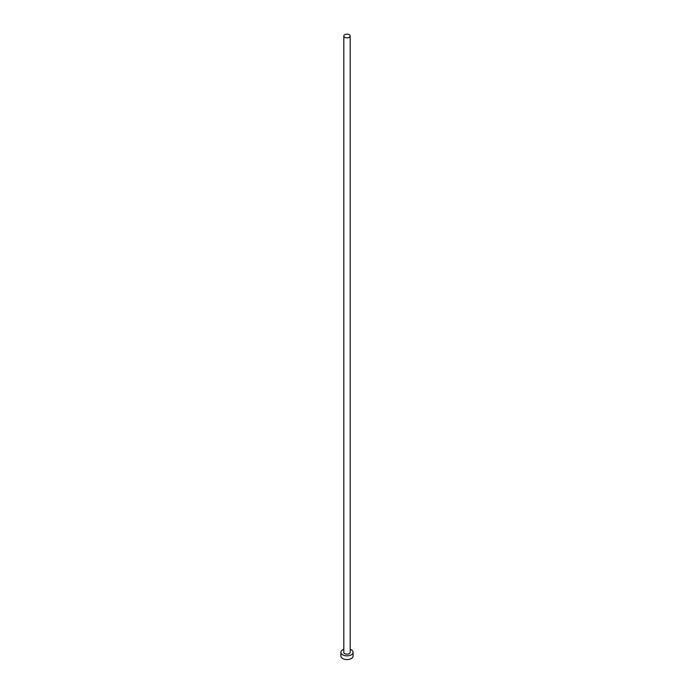 <?xml version="1.0" encoding="UTF-8"?>
<svg xmlns="http://www.w3.org/2000/svg" width="694" height="694" viewBox="0 0 694 694"><rect width="100%" height="100%" fill="white"/><g stroke="black" fill="none" stroke-linecap="round" stroke-linejoin="round"><path stroke-width="1.04" d="M344.745 37.303A3.192 1.839 0 0 0 348.223 37.702A3.192 1.839 0 0 0 350.192 36.001A3.192 1.839 0 0 0 349.256 34.7A3.192 1.839 0 0 0 345.777 34.301A3.192 1.839 0 0 0 343.808 36.001A3.192 1.839 0 0 0 344.745 37.303M343.808 36.001L343.808 652.343A3.192 1.839 0 0 0 344.745 653.644A3.192 1.839 0 0 0 348.223 654.043A3.192 1.839 0 0 0 350.192 652.343L350.192 36.001M343.808 649.35A6.073 3.505 0 0 0 340.928 652.343A6.073 3.505 0 0 0 342.706 654.815A6.073 3.505 0 0 0 349.325 655.578A6.073 3.505 0 0 0 353.073 652.343A6.073 3.505 0 0 0 351.294 649.862A6.073 3.505 0 0 0 350.192 649.35M340.928 652.343L340.928 656.056A6.073 3.505 0 0 0 342.706 658.537A6.073 3.505 0 0 0 349.325 659.3A6.073 3.505 0 0 0 353.073 656.056L353.073 652.343"/></g></svg>
